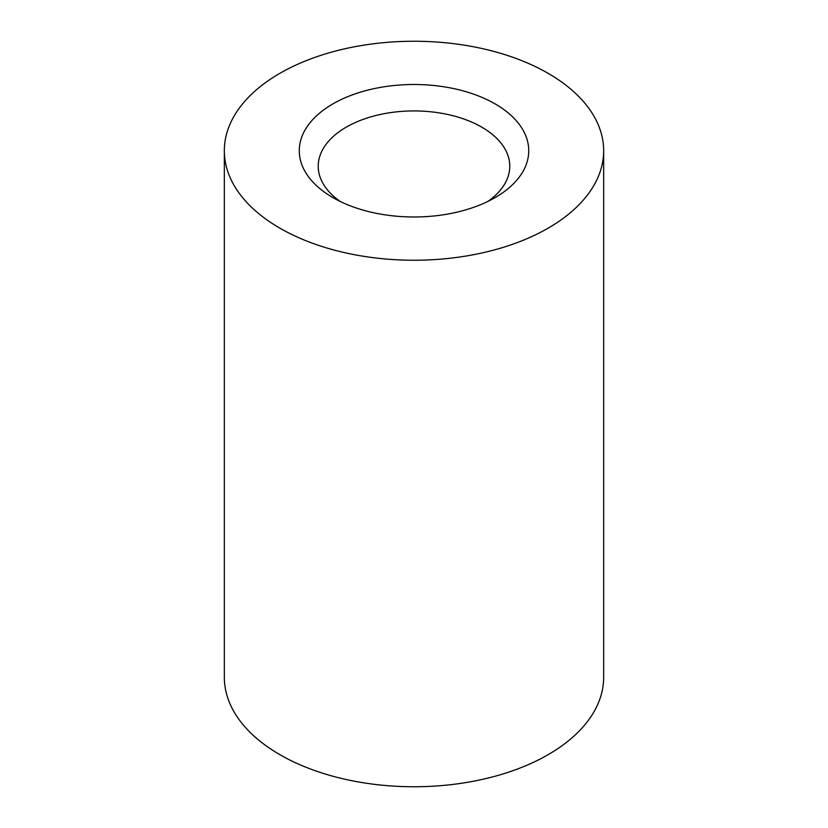 <?xml version="1.0" encoding="UTF-8"?>
<svg xmlns="http://www.w3.org/2000/svg" width="828" height="828" viewBox="0 0 828 828"><rect width="100%" height="100%" fill="white"/><g stroke="black" fill="none" stroke-linecap="round" stroke-linejoin="round"><path stroke-width="1.24" d="M487.827 201.452A95.779 55.3 0 0 0 509.779 166.231A95.779 55.3 0 0 0 387.038 113.167A95.779 55.3 0 0 0 318.221 166.231A95.779 55.3 0 0 0 340.173 201.452M381.698 87.178A114.74 66.25 0 0 0 332.866 197.581A114.74 66.25 0 0 0 446.302 214.307A114.74 66.25 0 0 0 495.134 197.581A114.74 66.25 0 0 0 512.687 116.945A114.74 66.25 0 0 0 381.698 87.178M603.664 150.748L603.664 677.252A189.664 109.503 180 0 1 467.396 782.325A189.664 109.503 180 0 1 224.336 677.252L224.336 150.748A189.664 109.503 180 0 1 360.604 45.675A189.664 109.503 180 0 1 603.664 150.748A189.664 109.503 180 0 1 467.396 255.811A189.664 109.503 180 0 1 224.336 150.748"/></g></svg>
